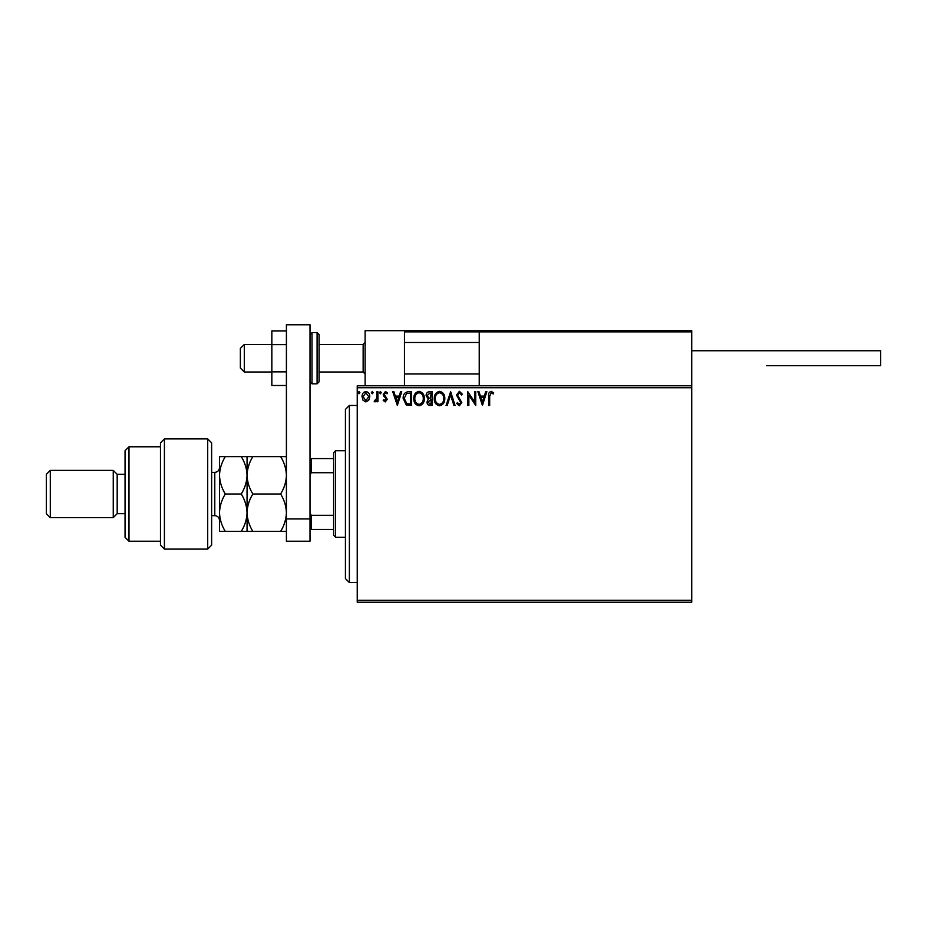<?xml version="1.0" encoding="UTF-8"?>
<svg xmlns="http://www.w3.org/2000/svg" width="927" height="927" viewBox="0 0 927 927"><rect width="100%" height="100%" fill="white"/><g stroke="black" fill="none" stroke-linecap="round" stroke-linejoin="round"><path stroke-width="1.39" d="M691.751 602.226L357.243 602.226L357.243 600.256L691.751 600.256L691.751 602.226M691.751 387.741L357.243 387.741L357.243 385.771L691.751 385.771L691.751 600.256M368.749 400.255L365.898 401.924L363.036 400.267L362.017 396.686C361.982 393.824 363.28 392.098 365.898 391.507C368.517 392.098 369.815 393.824 369.78 396.686L368.749 400.255M377.903 391.681L377.903 401.75L376.849 401.75L376.849 400.267L375.006 401.924L374.195 401.576L374.705 400.51L376.675 398.517L376.849 391.681L377.903 391.681M385.25 401.924L383.199 400.487L383.824 399.63L385.18 400.684L385.956 398.413L383.546 395.968L383.199 394.415L385.435 391.507L387.613 392.863L387.011 393.801L385.562 392.735L384.265 394.357L387.266 399.282L385.25 401.924M408.436 391.681L411.634 391.681L411.634 405.458L406.269 404.96L403.152 398.39C403.002 394.415 404.763 392.179 408.436 391.681M432.121 391.681L432.121 405.458L430.174 405.458C428.077 405.342 427.011 404.207 426.999 402.04L428.286 399.108L426.119 395.586C426.13 393.315 427.208 392.005 429.363 391.681L432.121 391.681M450.661 391.681L455.076 405.458L453.917 405.458L450.568 395.006L447.22 405.458L446.072 405.458L450.661 391.681M474.67 391.681L475.736 391.681L475.736 405.458L468.853 395.18L468.853 405.458L467.787 405.458L467.787 391.681L474.67 401.924L474.67 391.681M489.688 396.292L489.688 405.458L488.622 405.458L488.622 396.153C488.205 393.651 489.039 392.04 491.148 391.321L493.743 392.921L493.21 393.975L491.159 392.735L489.688 396.292M357.243 387.741L357.243 600.256M482.446 405.458L477.857 391.681L479.004 391.681L480.418 396.096L484.288 396.096L485.702 391.681L486.86 391.681L482.446 405.458M459.398 391.321L462.492 394.334L461.634 395.029L459.468 392.735L457.544 395.076L461.785 402.596L459.328 405.806L456.663 403.477L457.486 402.631L459.34 404.392L460.731 402.654L456.49 395.053L459.398 391.321M444.833 398.506C444.914 402.434 443.164 404.867 439.595 405.806C435.957 404.96 434.172 402.55 434.242 398.575C434.172 394.635 435.933 392.225 439.514 391.321C443.106 392.191 444.879 394.589 444.833 398.506M424.346 398.506C424.427 402.434 422.677 404.867 419.12 405.806C415.47 404.96 413.685 402.55 413.755 398.575C413.685 394.635 415.447 392.225 419.039 391.321C422.631 392.191 424.392 394.589 424.346 398.506M397.335 405.458L392.735 391.681L393.894 391.681L395.308 396.096L399.178 396.096L400.591 391.681L401.75 391.681L397.335 405.458M381.264 392.654L380.383 393.801L379.491 392.654L380.383 391.507L381.264 392.654M373.141 392.654L372.26 393.801L371.368 392.654L372.26 391.507L373.141 392.654M359.896 392.654L359.016 393.801L358.123 392.654L359.016 391.507L359.896 392.654M480.87 397.509L482.364 402.133L483.836 397.509L480.87 397.509M435.296 398.575C435.25 401.727 436.663 403.662 439.549 404.392C442.434 403.627 443.836 401.669 443.778 398.506C443.824 395.377 442.422 393.454 439.549 392.735C436.652 393.454 435.226 395.4 435.296 398.575M429.966 404.045L431.055 404.045L431.055 399.63L428.054 402.017L429.966 404.045M430.522 398.216L431.055 393.094L429.85 393.094L427.173 395.586L428.842 398.054L430.522 398.216M414.809 398.575C414.763 401.727 416.177 403.662 419.074 404.392C421.947 403.627 423.349 401.669 423.291 398.506C423.338 395.377 421.936 393.454 419.074 392.735C416.165 393.454 414.74 395.4 414.809 398.575M410.58 404.045L410.58 393.094L406.605 393.442L404.218 398.39L406.826 403.651L410.58 404.045M395.759 397.509L397.243 402.133L398.726 397.509L395.759 397.509M363.071 396.675L365.898 400.684L368.726 396.675L365.898 392.735L363.071 396.675M365.111 385.771L365.111 330.684L404.473 330.684L404.473 385.771M480.418 330.684L479.236 331.866L480.418 330.684L690.569 330.684L691.751 331.866L691.751 330.684L652.399 330.684M244.299 372.005L240.36 368.065L240.36 348.39L244.299 344.45L244.299 372.005L271.843 372.005M319.073 372.005L363.152 372.005L363.152 344.45L365.111 342.492M690.569 330.684L691.751 331.866L479.236 331.866L479.236 385.771M691.751 331.866L691.751 385.771M405.655 330.684L404.473 331.866L405.655 330.684L513.477 330.684M520.568 330.684L424.149 330.684M576.443 330.684L537.092 330.684M691.751 350.754L880.65 350.754L880.65 365.702L766.525 365.702M286.408 385.493L271.843 385.493L271.843 344.601L286.408 344.601M271.843 371.866L286.408 371.866M271.843 344.601L271.843 330.962L286.408 330.962M286.408 541.229L286.408 324.774L310.024 324.774L310.024 541.229L286.408 541.229M286.408 518.946L310.024 518.946M319.073 334.612L319.073 381.843L317.104 383.813L317.104 332.654L319.073 334.612M349.375 582.55L345.435 578.61L345.435 409.386L349.375 405.458L349.375 582.55L357.243 582.55M335.597 537.289L333.627 535.319L333.627 452.677L335.597 450.707L335.597 537.289L345.435 537.289M333.627 472.712L311.205 472.712L310.024 475.111M310.024 512.886L311.205 515.285L311.205 529.421L310.024 529.421M333.627 515.285L311.205 515.285M310.024 458.575L311.205 458.575L311.205 472.712M333.627 458.575L311.205 458.575M333.627 529.421L311.205 529.421M207.706 438.9L211.634 442.839L211.634 545.157L207.706 549.097L207.706 438.9L164.415 438.9L164.415 549.097L207.706 549.097M128.992 541.229L125.052 537.289L125.052 450.707L128.992 446.779L128.992 541.229L160.475 541.229M125.052 513.674L117.184 513.674L117.184 474.323L113.256 470.383L113.256 517.614L50.29 517.614L50.29 470.383L113.256 470.383M50.29 517.614L46.35 513.674L46.35 474.323L50.29 470.383M164.415 549.097L160.475 545.157L160.475 442.839L164.415 438.9M247.057 531.38L247.057 512.689C246.825 519.282 244.89 525.516 241.275 531.38L252.839 531.38C249.212 525.516 247.289 519.294 247.057 512.689C247.289 506.096 249.212 499.862 252.839 493.998C249.224 488.181 247.3 481.947 247.057 475.308C247.277 468.738 249.201 462.515 252.839 456.617L280.626 456.617C284.241 462.434 286.165 468.668 286.408 475.308C286.188 481.866 284.265 488.1 280.626 493.998C284.253 499.862 286.176 506.096 286.408 512.689C286.176 519.294 284.253 525.516 280.626 531.38L286.408 531.38M252.839 493.998L280.626 493.998M252.839 456.617L241.275 456.617C244.89 462.434 246.814 468.668 247.057 475.308L247.057 456.617M286.408 456.617L280.626 456.617M252.839 531.38L280.626 531.38M247.057 512.689L247.057 475.308C246.837 481.866 244.902 488.1 241.275 493.998C244.89 499.85 246.825 506.084 247.057 512.689M225.296 456.617C221.657 462.515 219.722 468.738 219.502 475.308C219.745 481.947 221.68 488.181 225.296 493.998C221.669 499.873 219.734 506.096 219.502 512.689C219.745 519.305 221.669 525.539 225.296 531.38L219.502 531.38L219.502 456.617L241.275 456.617M225.296 493.998L241.275 493.998M225.296 531.38L241.275 531.38M479.236 331.866L404.473 331.866M310.024 334.612L311.993 332.654L311.993 383.813L317.104 383.813M211.634 515.644L214.786 515.644L214.786 472.353C217.648 472.075 219.224 470.499 219.502 467.637M363.152 372.005L365.111 373.975M479.236 373.975L404.473 373.975M479.236 342.492L404.473 342.492M244.299 344.45L271.843 344.45M319.073 344.45L363.152 344.45M311.993 332.654L317.104 332.654M311.993 383.813L310.024 381.843M349.375 405.458L357.243 405.458M335.597 450.707L345.435 450.707M117.184 474.323L125.052 474.323M128.992 446.779L160.475 446.779M117.184 513.674L113.256 517.614M214.786 515.644C217.648 515.922 219.224 517.498 219.502 520.371M211.634 472.353L214.786 472.353"/></g></svg>
